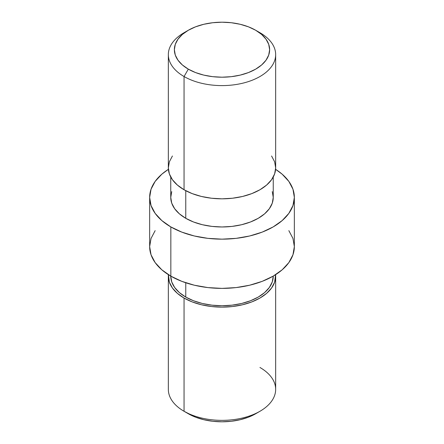 <?xml version="1.0" encoding="UTF-8"?>
<svg xmlns="http://www.w3.org/2000/svg" width="444" height="444" viewBox="0 0 444 444"><rect width="100%" height="100%" fill="white"/><g stroke="black" fill="none" stroke-linecap="round" stroke-linejoin="round"><path stroke-width="0.67" d="M188.317 30.253L184.055 32.717A53.663 30.98 0 0 0 184.055 76.529L188.323 69.142A47.63 27.5 180 0 1 188.317 30.253A47.63 27.5 180 0 1 255.677 30.253L248.462 26.834L240.226 24.292L231.291 22.727L222 22.2L212.709 22.727L203.774 24.292L195.538 26.834L188.323 30.253L182.395 34.421L177.994 39.177L175.286 44.333L174.37 49.7L175.286 55.067L177.994 60.223L182.395 64.979L188.323 69.142L195.538 72.566L203.774 75.108L212.709 76.673L222 77.201L231.291 76.673L240.226 75.108L248.462 72.566L255.677 69.142L261.605 64.979L266.006 60.223L268.714 55.067L269.63 49.7L268.714 44.333L266.006 39.177L261.605 34.421L255.677 30.253L259.945 32.717L255.677 30.253A47.63 27.5 180 0 1 255.683 30.253A47.63 27.5 180 0 1 255.677 69.147A47.63 27.5 180 0 1 188.323 69.142L184.055 76.529A53.663 30.98 0 0 0 259.945 76.529A53.663 30.98 0 0 0 259.945 32.717L259.945 32.717A53.663 30.98 180 0 1 275.663 54.623A53.663 30.98 180 0 1 242.535 83.244A53.663 30.98 180 0 1 184.055 76.529L184.055 189.755A53.663 30.98 0 0 0 242.535 196.47A53.663 30.98 0 0 0 275.663 167.849L274.631 173.893L271.578 179.703L266.616 185.059L259.945 189.755L251.815 193.606L242.535 196.47L232.467 198.235L222 198.829L211.533 198.235L201.465 196.47L192.185 193.606L184.055 189.755L184.055 76.529A53.663 30.98 180 0 1 168.337 54.623A53.663 30.98 180 0 1 186.314 31.485M259.945 367.471A53.663 30.98 180 0 1 259.945 411.283A53.663 30.98 180 0 1 184.055 411.283L188.323 413.747A47.63 27.5 0 0 0 255.683 413.747L248.462 417.166L240.226 419.708L231.291 421.273L222 421.8L212.709 421.273L203.774 419.708L195.538 417.166L184.055 411.283A53.663 30.98 0 0 0 242.535 417.998A53.663 30.98 0 0 0 275.663 389.377L275.663 276.151A53.663 30.98 180 0 1 242.535 304.773A53.663 30.98 180 0 1 184.055 298.057L184.055 411.283L184.055 298.057L192.185 301.909L201.465 304.773L211.533 306.538L222 307.131L232.467 306.538L242.535 304.773L251.815 301.909L259.945 298.057L266.616 293.362L271.578 288.006L274.631 282.195L275.602 274.675M275.596 274.675A53.663 30.98 180 0 1 275.663 276.151M185.764 297.075A51.249 29.587 0 0 0 241.614 303.485A51.249 29.587 0 0 0 273.249 276.151L272.266 281.923L269.347 287.473L264.613 292.59L258.236 297.075L250.472 300.755L241.614 303.485L231.996 305.172L222 305.738L212.004 305.172L202.386 303.485L193.529 300.755L185.764 297.075L185.764 282.767L185.764 297.075L179.387 292.59L174.653 287.473L171.734 281.923L170.751 276.151A51.249 29.587 0 0 0 185.764 297.075M170.84 276.151A72.35 41.769 0 0 0 249.689 285.203A72.35 41.769 0 0 0 294.35 246.614L292.962 254.762L288.844 262.598L282.156 269.819L273.16 276.151L262.199 281.346L249.689 285.203L236.114 287.584L222 288.384L207.886 287.584L194.311 285.203L181.801 281.346L170.84 276.151L170.84 226.923L170.84 276.151L161.844 269.819L155.156 262.598L151.038 254.762L149.65 246.614A72.35 41.769 0 0 0 170.84 276.151M275.602 169.331A72.35 41.769 180 0 1 294.35 197.386A72.35 41.769 180 0 1 249.689 235.975A72.35 41.769 180 0 1 170.84 226.923L181.801 232.118L194.311 235.975L207.886 238.356L222 239.155L236.114 238.356L249.689 235.975L262.199 232.118L273.16 226.923L282.156 220.59L288.844 213.37L292.962 205.533L294.35 197.386L292.962 189.238L288.844 181.402L282.156 174.181L275.602 169.325M185.764 218.309A51.249 29.587 0 0 0 241.614 224.72A51.249 29.587 0 0 0 273.249 197.386L272.266 203.158L269.347 208.708L264.613 213.825L258.236 218.309L250.472 221.989L241.614 224.72L231.996 226.407L222 226.973L212.004 226.407L202.386 224.72L193.529 221.989L185.764 218.309L185.764 190.698L185.764 218.309L179.387 213.825L174.653 208.708L171.734 203.158L170.751 197.386A51.249 29.587 0 0 0 185.764 218.309M168.337 54.623L168.337 167.849A53.663 30.98 0 0 0 184.055 189.755L177.384 185.059L172.422 179.703L169.369 173.893L168.337 167.849L169.369 161.805L172.422 155.994M271.578 155.994L274.631 161.805L275.663 167.849L275.663 54.623M168.398 169.325L161.844 174.181L155.156 181.402L151.038 189.238L149.65 197.386L151.038 205.533L155.156 213.37L161.844 220.59L170.84 226.923A72.35 41.769 180 0 1 149.65 197.386A72.35 41.769 180 0 1 168.398 169.331M272.266 191.614L273.249 197.386L273.249 177.034M170.751 177.034L170.751 197.386L171.734 191.614M288.844 230.63L292.962 238.467L294.35 246.614L294.35 197.386M149.65 197.386L149.65 246.614L151.038 238.467L155.156 230.63M168.398 274.675L169.369 282.195L172.422 288.006L177.384 293.362L184.055 298.057A53.663 30.98 180 0 1 168.337 276.151A53.663 30.98 180 0 1 168.404 274.675M168.337 276.151L168.337 389.377A53.663 30.98 0 0 0 184.055 411.283L184.055 411.283M259.945 32.717L255.683 30.253M259.945 411.283L255.683 413.747"/></g></svg>
